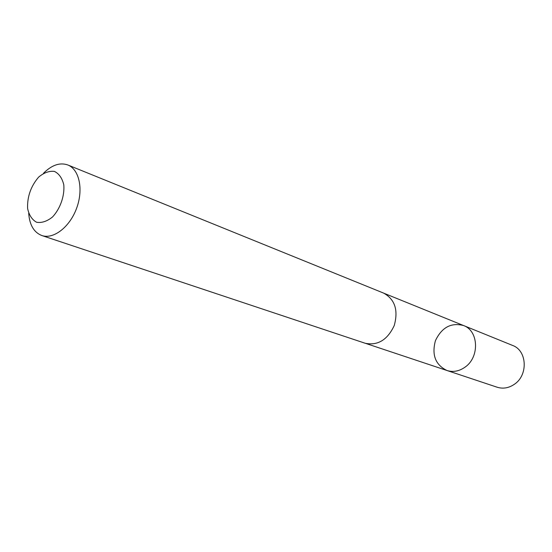 <?xml version="1.0" encoding="UTF-8"?>
<svg xmlns="http://www.w3.org/2000/svg" width="552" height="552" viewBox="0 0 552 552"><rect width="100%" height="100%" fill="white"/><g stroke="black" fill="none" stroke-linecap="round" stroke-linejoin="round"><path stroke-width="0.83" d="M464.984 367.19C459.119 371.282 453.116 372.386 446.968 370.502C435.438 364.886 431.595 354.95 435.418 340.701C441.766 327.377 451.143 322.327 463.556 325.542C478.722 330.751 479.791 357.22 464.984 367.19C459.119 371.282 453.116 372.386 446.968 370.502L497.145 387.221C503.051 389.043 508.785 388.063 514.34 384.302C528.395 375.146 527.119 350.458 512.573 345.428L463.556 325.542C478.722 330.751 479.791 357.22 464.984 367.19M28.69 213.355C29.587 225.05 33.962 232.44 41.807 235.525L365.155 343.247C377.789 345.835 387.49 339.922 394.252 325.507C398.468 310.155 394.935 299.363 383.654 293.119L67.841 164.979C60.182 162.295 52.309 164.813 44.236 172.535L43.47 173.314M41.807 235.525C53.441 239.609 69.738 227.113 76.597 208.283C83.614 189.515 79.343 169.429 67.841 164.979M38.619 177.13C30.85 186.245 27.172 196.691 27.6 208.47C29.035 215.121 32.023 219.717 36.57 222.242C41.731 223.118 47.058 221.359 52.544 216.957C60.251 208.684 64.722 195.953 63.804 184.892C62.21 178.199 59.092 173.707 54.427 171.403C49.225 170.768 43.953 172.672 38.619 177.13M365.79 343.447L446.968 370.502M384.261 293.381L463.556 325.542"/></g></svg>
